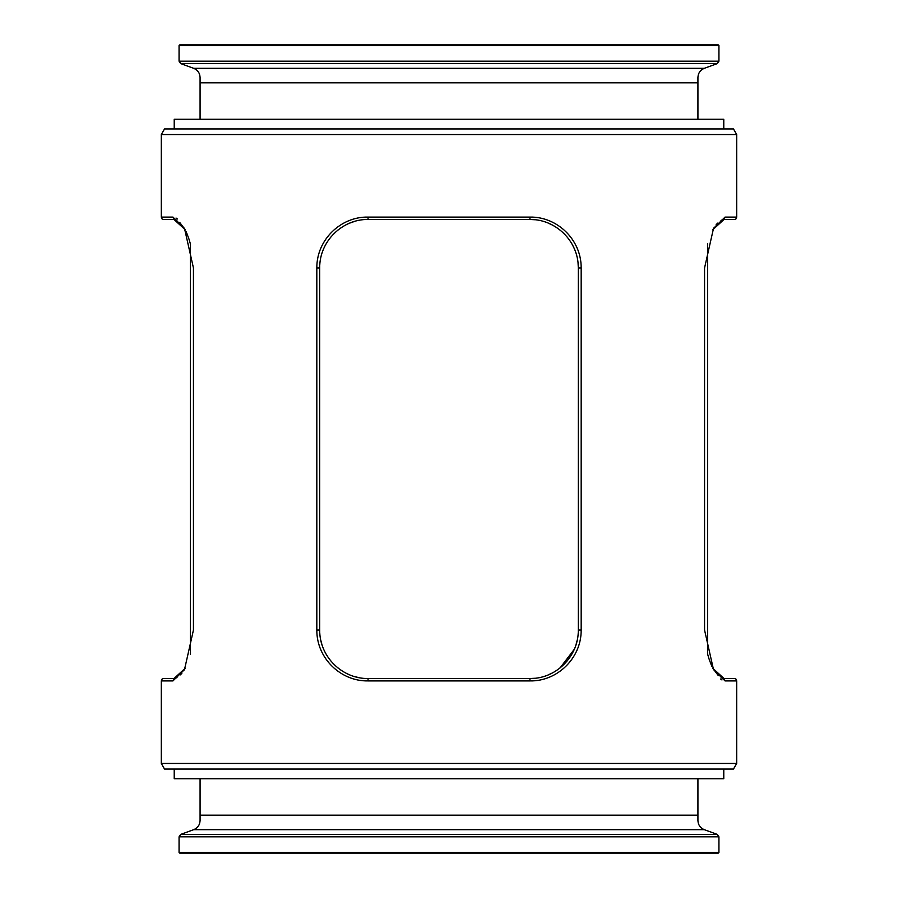 <?xml version="1.0" encoding="UTF-8"?>
<svg xmlns="http://www.w3.org/2000/svg" width="898" height="898" viewBox="0 0 898 898"><rect width="100%" height="100%" fill="white"/><g stroke="black" fill="none" stroke-linecap="round" stroke-linejoin="round"><path stroke-width="1.35" d="M200.074 815.182L200.074 820.559C199.85 824.925 197.728 827.967 193.699 829.673L704.301 829.673C700.272 827.967 698.15 824.925 697.926 820.559L697.926 815.182L200.074 815.182L200.074 778.746L174.212 778.746L174.212 769.047M193.699 68.327L704.301 68.327C700.272 70.033 698.15 73.075 697.926 77.441L697.926 119.254L200.074 119.254L200.074 77.441C199.85 73.075 197.728 70.033 193.699 68.327L180.767 63.623L717.233 63.623L718.939 61.187L179.061 61.187L180.767 63.623M723.788 769.047L723.788 778.746L200.074 778.746M718.288 853.1L179.712 853.1L179.061 852.449L718.939 852.449L718.288 853.1M708.443 44.9L179.712 44.9L179.061 45.551L179.061 61.187M179.061 45.551L718.939 45.551L718.288 44.9L189.557 44.9M723.788 128.953L723.788 119.254L697.926 119.254M578.054 262.957L578.312 267.963C578.537 240.675 555.177 219.022 529.82 219.471L368.18 219.471L367.877 217.092L530.123 217.092C556.839 216.62 581.376 239.306 581.174 267.963L581.174 630.037C581.41 658.548 556.861 681.436 530.123 680.909L367.877 680.909C341.161 681.38 316.624 658.694 316.826 630.037L316.826 267.963C316.59 239.452 341.139 216.564 367.877 217.092M736.719 134.554L733.486 128.953L164.514 128.953L161.281 134.554L161.281 217.092L172.955 217.092L184.505 228.429L193.44 267.963L193.44 630.037L184.505 669.571L172.955 680.909L161.281 680.909L161.281 763.446L736.719 763.446L736.719 680.909L725.045 680.909L713.495 669.571L704.56 630.037L704.56 267.963L713.495 228.429L725.045 217.092L736.719 217.092L736.719 134.554L161.281 134.554M707.624 243.863L707.624 654.137L709.027 658.896M709.061 659.009L711.149 664.599M711.216 664.756L711.957 666.451M720.6 679L721.97 679.954M736.719 763.446L733.486 769.047L164.514 769.047L161.281 763.446M358.818 677.62L354.171 676.463M341.745 670.683L337.962 667.966M328.309 657.639L325.817 653.621M321.944 644.663L320.721 639.993M337.839 230.135L341.723 227.317M349.928 223.041L354.272 221.514M697.926 778.746L697.926 815.182M530.123 217.092L529.82 219.471L534.793 219.729M548.094 223.041L552.371 225.039M552.427 225.061L556.367 227.385M572.239 244.458L574.327 248.701M577.313 639.836L575.932 645.033M574.394 649.142L560.071 667.932M552.382 672.961L548.027 674.982M534.658 678.282L529.82 678.529C555.211 679.034 578.57 657.179 578.312 630.037L578.312 267.963L581.174 267.963M190.376 654.137L190.376 243.863L188.973 239.104M188.939 238.991L186.851 233.401M186.784 233.244L186.043 231.549M177.4 219L176.03 218.046M179.723 222.423L185.145 229.663L173.976 219.471L162.347 219.471L161.281 217.092M161.281 680.909L162.347 678.529L173.976 678.529L185.145 668.337L183.72 670.649M172.955 217.092L173.976 219.471L175.469 219.696M175.492 219.707L176.872 220.279M181.946 673.118L180.431 674.869M177.018 677.642L174.335 678.518M368.18 219.471C342.789 218.966 319.43 240.821 319.688 267.963L319.688 630.037C319.464 657.325 342.823 678.978 368.18 678.529L529.82 678.529L530.123 680.909M718.277 675.577L712.855 668.337L724.024 678.529L722.531 678.304M722.508 678.293L721.128 677.721M736.719 217.092L735.653 219.471L724.024 219.471L712.855 229.663L714.28 227.351M716.054 224.882L717.569 223.131M720.982 220.358L723.665 219.482M725.045 680.909L724.024 678.529L735.653 678.529L736.719 680.909M724.024 219.471L725.045 217.092M367.877 680.909L368.18 678.529M172.955 680.909L173.976 678.529M200.074 119.254L174.212 119.254L174.212 128.953M697.926 82.818L200.074 82.818M704.301 829.673L717.233 834.377L718.939 836.813L179.061 836.813L179.061 852.449M717.233 834.377L180.767 834.377L179.061 836.813M581.174 630.037L578.312 630.037M319.688 267.963L316.826 267.963M316.826 630.037L319.688 630.037M718.939 836.813L718.939 852.449M718.939 45.551L718.939 61.187M704.301 68.327L717.233 63.623M193.699 829.673L180.767 834.377"/></g></svg>
